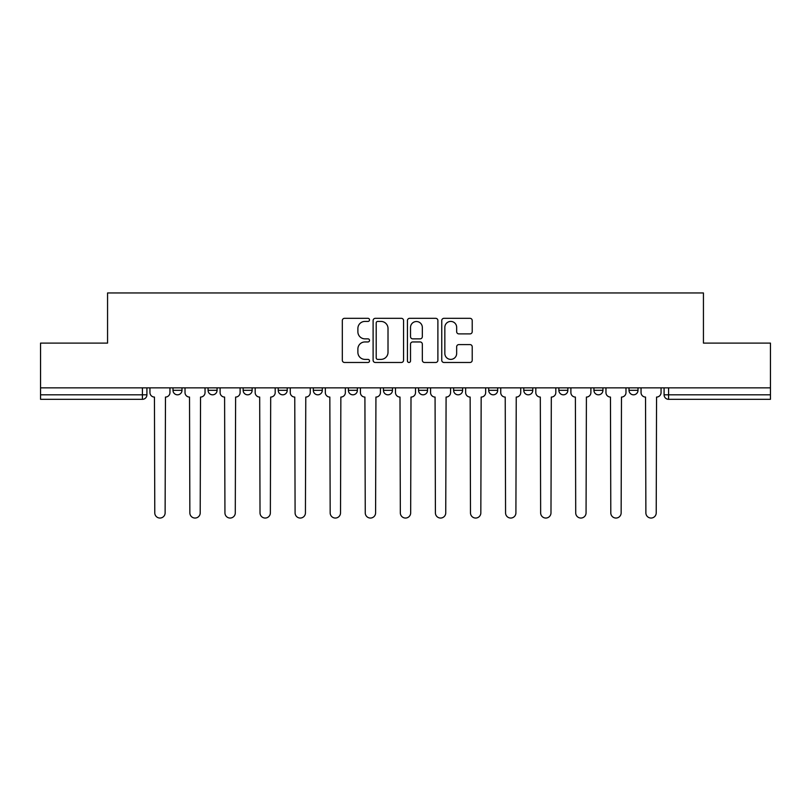 <?xml version="1.0" encoding="UTF-8"?>
<svg xmlns="http://www.w3.org/2000/svg" width="811" height="811" viewBox="0 0 811 811"><rect width="100%" height="100%" fill="white"/><g stroke="black" fill="none" stroke-linecap="round" stroke-linejoin="round"><path stroke-width="1.22" d="M369.522 319.879A1.541 1.541 0 0 0 367.981 318.328L344.523 318.328A2.21 2.21 0 0 0 342.323 320.538L342.323 360.266A2.21 2.21 0 0 0 344.523 362.476L367.981 362.476A1.541 1.541 0 0 0 369.522 360.925A1.541 1.541 0 0 0 367.981 359.385L364.94 359.385A7.066 7.066 0 0 1 357.884 352.319L357.884 349.014A7.066 7.066 0 0 1 364.94 341.948L367.981 341.948A1.541 1.541 0 0 0 369.522 340.407A1.541 1.541 0 0 0 367.981 338.856L364.94 338.856A7.066 7.066 0 0 1 357.884 331.79L357.884 328.485A7.066 7.066 0 0 1 364.94 321.42L367.981 321.42A1.541 1.541 0 0 0 369.522 319.879M558.86 387.851L558.86 390.324L567.852 390.324A4.501 4.501 0 0 1 563.351 394.815A4.501 4.501 0 0 1 558.86 390.324L558.86 387.851M453.623 387.851L453.623 390.324L462.615 390.324A4.501 4.501 0 0 1 458.114 394.815A4.501 4.501 0 0 1 453.623 390.324L453.623 387.851M383.461 387.851L383.461 390.324L392.453 390.324A4.501 4.501 0 0 1 387.962 394.815A4.501 4.501 0 0 1 383.461 390.324L383.461 387.851M348.385 387.851L348.385 390.324L357.377 390.324A4.501 4.501 0 0 1 352.886 394.815A4.501 4.501 0 0 1 348.385 390.324L348.385 387.851M278.224 390.324L278.224 387.851L278.224 390.324A4.501 4.501 0 0 0 282.725 394.815A4.501 4.501 0 0 1 278.224 390.324L287.226 390.324A4.501 4.501 0 0 1 282.725 394.815M208.072 390.324L208.072 387.851L208.072 390.324A4.501 4.501 0 0 0 212.573 394.815A4.501 4.501 0 0 1 208.072 390.324L217.064 390.324A4.501 4.501 0 0 1 212.573 394.815A4.501 4.501 0 0 0 217.064 390.324L217.064 387.851L217.064 390.324M470.005 333.889A2.21 2.21 0 0 0 472.215 331.689L472.215 320.538A2.21 2.21 0 0 0 470.005 318.328L443.962 318.328A2.21 2.21 0 0 0 441.752 320.538L441.752 360.266A2.21 2.21 0 0 0 443.962 362.476L470.005 362.476A2.21 2.21 0 0 0 472.215 360.266L472.215 346.804A2.21 2.21 0 0 0 470.005 344.594L458.854 344.594A2.21 2.21 0 0 0 456.654 346.804L456.654 353.484A5.9 5.9 0 0 1 450.744 359.385A5.9 5.9 0 0 1 444.844 353.484L444.844 327.33A5.9 5.9 0 0 1 450.744 321.42A5.9 5.9 0 0 1 456.654 327.33L456.654 331.689A2.21 2.21 0 0 0 458.854 333.889L470.005 333.889M40.55 387.851L40.55 343.104L107.559 343.104L107.559 292.953L703.441 292.953L703.441 343.104L770.45 343.104L770.45 387.851L40.55 387.851L40.55 394.815L146.913 394.815L146.913 387.851L146.913 394.815A4.501 4.501 0 0 1 142.412 399.316L40.55 399.316L40.55 394.815M403.564 320.538A2.21 2.21 0 0 0 401.364 318.328L375.321 318.328A2.21 2.21 0 0 0 373.111 320.538L373.111 360.266A2.21 2.21 0 0 0 375.321 362.476L401.364 362.476A2.21 2.21 0 0 0 403.564 360.266L403.564 320.538M409.636 318.328L435.679 318.328A2.21 2.21 0 0 1 437.889 320.538L437.889 360.266A2.21 2.21 0 0 1 435.679 362.476L424.538 362.476A2.21 2.21 0 0 1 422.328 360.266L422.328 344.158A2.21 2.21 0 0 0 420.118 341.948L412.728 341.948A2.21 2.21 0 0 0 410.518 344.158L410.518 360.925A1.541 1.541 0 0 1 408.977 362.476A1.541 1.541 0 0 1 407.436 360.925L407.436 320.538A2.21 2.21 0 0 1 409.636 318.328M664.087 387.851L664.087 394.815L770.45 394.815L770.45 399.316L668.588 399.316A4.501 4.501 0 0 1 664.087 394.815M770.45 387.851L770.45 394.815M638.004 387.851L638.004 390.324A4.501 4.501 0 0 1 633.513 394.815A4.501 4.501 0 0 1 629.012 390.324A4.501 4.501 0 0 0 633.513 394.815M629.012 387.851L629.012 390.324L638.004 390.324M602.928 387.851L602.928 390.324A4.501 4.501 0 0 1 598.427 394.815A4.501 4.501 0 0 1 593.936 390.324A4.501 4.501 0 0 0 598.427 394.815M593.936 387.851L593.936 390.324L602.928 390.324M567.852 387.851L567.852 390.324A4.501 4.501 0 0 1 563.351 394.815M532.776 387.851L532.776 390.324A4.501 4.501 0 0 1 528.275 394.815A4.501 4.501 0 0 1 523.774 390.324L532.776 390.324M523.774 387.851L523.774 390.324M488.698 387.851L488.698 390.324L497.69 390.324L497.69 387.851L497.69 390.324A4.501 4.501 0 0 1 493.2 394.815A4.501 4.501 0 0 1 488.698 390.324A4.501 4.501 0 0 0 493.2 394.815M462.615 387.851L462.615 390.324M427.539 387.851L427.539 390.324A4.501 4.501 0 0 1 423.038 394.815A4.501 4.501 0 0 1 418.547 390.324L427.539 390.324L427.539 387.851M418.547 387.851L418.547 390.324M392.453 390.324L392.453 387.851L392.453 390.324A4.501 4.501 0 0 1 387.962 394.815M357.377 390.324L357.377 387.851L357.377 390.324A4.501 4.501 0 0 1 352.886 394.815M322.302 387.851L322.302 390.324A4.501 4.501 0 0 1 317.8 394.815A4.501 4.501 0 0 1 313.31 390.324A4.501 4.501 0 0 0 317.8 394.815A4.501 4.501 0 0 0 322.302 390.324L322.302 387.851M313.31 387.851L313.31 390.324L322.302 390.324M287.226 387.851L287.226 390.324M252.14 387.851L252.14 390.324A4.501 4.501 0 0 1 247.649 394.815A4.501 4.501 0 0 1 243.148 390.324A4.501 4.501 0 0 0 247.649 394.815M243.148 387.851L243.148 390.324L252.14 390.324M181.988 387.851L181.988 390.324A4.501 4.501 0 0 1 177.487 394.815A4.501 4.501 0 0 1 172.996 390.324A4.501 4.501 0 0 0 177.487 394.815A4.501 4.501 0 0 0 181.988 390.324L181.988 387.851M172.996 387.851L172.996 390.324L181.988 390.324M142.412 387.851L142.412 399.316A4.501 4.501 0 0 0 146.913 394.815M377.744 321.42A1.541 1.541 0 0 0 376.203 322.971L376.203 357.844A1.541 1.541 0 0 0 377.744 359.385L380.947 359.385A7.066 7.066 0 0 0 388.013 352.319L388.013 328.485A7.066 7.066 0 0 0 380.947 321.42L377.744 321.42M422.328 327.431A5.9 5.9 0 0 0 416.428 321.531A5.9 5.9 0 0 0 410.518 327.431L410.518 336.646A2.21 2.21 0 0 0 412.728 338.856L420.118 338.856A2.21 2.21 0 0 0 422.328 336.646L422.328 327.431M149.944 387.851L149.944 392.575A4.501 4.501 0 0 0 154.445 397.066L154.779 512.866A5.17 5.17 0 0 0 159.949 518.047A5.17 5.17 0 0 0 165.12 512.866L165.464 397.066A4.501 4.501 0 0 0 169.955 392.575L169.955 387.851M185.02 387.851L185.02 392.575A4.501 4.501 0 0 0 189.521 397.066L189.855 512.866A5.17 5.17 0 0 0 195.025 518.047A5.17 5.17 0 0 0 200.205 512.866L200.54 397.066A4.501 4.501 0 0 0 205.041 392.575L205.041 387.851M220.105 387.851L220.105 392.575A4.501 4.501 0 0 0 224.596 397.066L224.941 512.866A5.17 5.17 0 0 0 230.111 518.047A5.17 5.17 0 0 0 235.281 512.866L235.616 397.066A4.501 4.501 0 0 0 240.117 392.575L240.117 387.851M255.181 387.851L255.181 392.575A4.501 4.501 0 0 0 259.682 397.066L260.017 512.866A5.17 5.17 0 0 0 265.187 518.047A5.17 5.17 0 0 0 270.357 512.866L270.692 397.066A4.501 4.501 0 0 0 275.193 392.575L275.193 387.851M290.257 387.851L290.257 392.575A4.501 4.501 0 0 0 294.758 397.066L295.092 512.866A5.17 5.17 0 0 0 300.263 518.047A5.17 5.17 0 0 0 305.433 512.866L305.777 397.066A4.501 4.501 0 0 0 310.268 392.575L310.268 387.851M325.333 387.851L325.333 392.575A4.501 4.501 0 0 0 329.834 397.066L330.168 512.866A5.17 5.17 0 0 0 335.338 518.047A5.17 5.17 0 0 0 340.519 512.866L340.853 397.066A4.501 4.501 0 0 0 345.354 392.575L345.354 387.851M360.419 387.851L360.419 392.575A4.501 4.501 0 0 0 364.909 397.066L365.254 512.866A5.17 5.17 0 0 0 370.424 518.047A5.17 5.17 0 0 0 375.594 512.866L375.929 397.066A4.501 4.501 0 0 0 380.43 392.575L380.43 387.851M395.494 387.851L395.494 392.575A4.501 4.501 0 0 0 399.995 397.066L400.33 512.866A5.17 5.17 0 0 0 405.5 518.047A5.17 5.17 0 0 0 410.67 512.866L411.005 397.066A4.501 4.501 0 0 0 415.506 392.575L415.506 387.851M430.57 387.851L430.57 392.575A4.501 4.501 0 0 0 435.071 397.066L435.406 512.866A5.17 5.17 0 0 0 440.576 518.047A5.17 5.17 0 0 0 445.746 512.866L446.091 397.066A4.501 4.501 0 0 0 450.581 392.575L450.581 387.851M465.646 387.851L465.646 392.575A4.501 4.501 0 0 0 470.147 397.066L470.481 512.866A5.17 5.17 0 0 0 475.662 518.047A5.17 5.17 0 0 0 480.832 512.866L481.166 397.066A4.501 4.501 0 0 0 485.667 392.575L485.667 387.851M500.732 387.851L500.732 392.575A4.501 4.501 0 0 0 505.223 397.066L505.567 512.866A5.17 5.17 0 0 0 510.737 518.047A5.17 5.17 0 0 0 515.908 512.866L516.242 397.066A4.501 4.501 0 0 0 520.743 392.575L520.743 387.851M535.807 387.851L535.807 392.575A4.501 4.501 0 0 0 540.308 397.066L540.643 512.866A5.17 5.17 0 0 0 545.813 518.047A5.17 5.17 0 0 0 550.983 512.866L551.318 397.066A4.501 4.501 0 0 0 555.819 392.575L555.819 387.851M570.883 387.851L570.883 392.575A4.501 4.501 0 0 0 575.384 397.066L575.719 512.866A5.17 5.17 0 0 0 580.889 518.047A5.17 5.17 0 0 0 586.059 512.866L586.404 397.066A4.501 4.501 0 0 0 590.895 392.575L590.895 387.851M605.959 387.851L605.959 392.575A4.501 4.501 0 0 0 610.46 397.066L610.795 512.866A5.17 5.17 0 0 0 615.975 518.047A5.17 5.17 0 0 0 621.145 512.866L621.479 397.066A4.501 4.501 0 0 0 625.98 392.575L625.98 387.851M641.045 387.851L641.045 392.575A4.501 4.501 0 0 0 645.536 397.066L645.88 512.866A5.17 5.17 0 0 0 651.051 518.047A5.17 5.17 0 0 0 656.221 512.866L656.555 397.066A4.501 4.501 0 0 0 661.056 392.575L661.056 387.851M668.588 387.851L668.588 399.316"/></g></svg>
